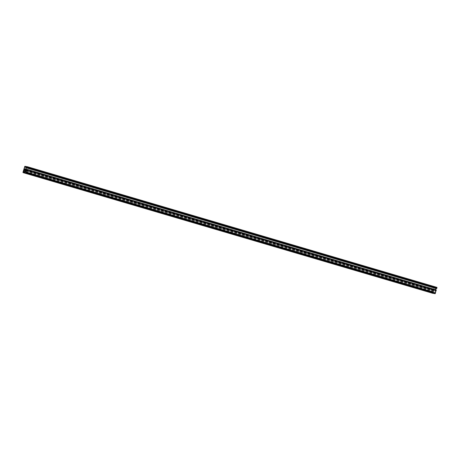 <?xml version="1.0" encoding="UTF-8"?>
<svg xmlns="http://www.w3.org/2000/svg" width="460" height="460" viewBox="0 0 460 460"><rect width="100%" height="100%" fill="white"/><g stroke="black" fill="none" stroke-linecap="round" stroke-linejoin="round"><path stroke-width="0.34" stroke-dasharray="2.3 1.72" d="M25.731 169.102L435.292 289.754L435.804 287.989L26.243 167.336M26.191 167.515L434.194 287.707L433.682 289.472L24.121 168.82M433.682 289.472L435.292 289.754M435.804 287.989L434.194 287.707M433.464 293.308L24.777 172.787L433.544 293.198L433.786 292.359L433.418 291.853L433.124 292.244L433.257 290.944L433.619 290.565L433.659 291.013L434.056 290.156L435.528 290.409L435.574 292.226L434.562 292.497L434.303 293.555M24.978 171.931L433.786 292.359M23.834 171.637L433.389 292.29M25.386 171.908L433.441 292.117M25.484 171.683L433.418 291.853M23.839 171.235L433.09 291.795M23.454 171.131L433.015 291.784M26.174 171.022L433.257 290.944M26.18 171.017L433.331 290.956M26.185 170.976L433.659 291.013M25.852 170.597L433.826 290.783M25.904 170.154L433.947 290.358M25.955 169.935L434.056 290.156M25.967 169.757L435.528 290.409M25.955 169.976L435.511 290.628M25.829 170.401L435.39 291.053M26.243 170.781L435.413 291.318M435.815 291.387L26.254 170.735L435.746 291.375M26.013 171.58L435.574 292.226M25.944 171.563L435.499 292.215M25.927 171.597L435.171 292.157M25.444 171.735L435.005 292.387M25.398 171.913L434.953 292.566M25.001 171.844L434.562 292.497M434.366 293.342L24.805 172.69L434.32 293.336M436.27 289.921L435.465 289.685M25.875 169.125L435.436 289.777M435.804 288.5L436.298 288.65M26.645 167.802L435.85 288.351M26.622 167.756L436.178 288.408M437 287.402L434.384 286.948L432.555 293.25M27.077 166.687L436.638 287.339M27.042 166.813L436.603 287.465M25.145 166.486L434.706 287.138M26.277 166.681L434.74 287.011M24.823 166.296L434.384 286.948M24.564 166.779L434.125 287.431M23.034 172.074L432.595 292.727M23.569 171.591L433.124 292.244M24.064 169.912L433.619 290.565M26.145 170.275L435.706 290.927M25.651 171.954L435.212 292.606"/><path stroke-width="0.69" d="M24.633 167.055L26.243 167.336L25.731 169.102L24.121 168.82L24.633 167.055L26.191 167.515M26.185 170.723L26.145 170.275L25.858 170.666L25.967 169.757L24.501 169.504L24.098 170.361L24.064 169.912L23.569 171.591L23.857 171.201L23.834 171.637L24.978 171.931M24.225 171.706L23.983 172.546L24.782 172.782L23.874 172.747L433.464 293.308M23.88 171.465L25.386 171.908M23.857 171.201L25.484 171.683M23.529 171.143L23.839 171.235M23.696 170.292L26.174 171.022M23.77 170.303L26.18 171.017M24.098 170.361L26.185 170.976M24.265 170.131L25.852 170.597M24.392 169.705L25.904 170.154M24.501 169.504L25.955 169.935M25.858 170.666L26.243 170.781M24.759 172.684L25.001 171.844L26.013 171.58L26.254 170.735M25.616 171.505L25.927 171.597M23.874 172.747L23 172.598L23.034 172.074L24.823 166.296L27.439 166.75L27.059 168.049L26.289 167.699L25.875 169.125L26.709 169.268L25.875 172.569L25.616 173.052L24.748 172.902L434.303 293.555L435.177 293.704L436.27 289.921L26.709 169.268L436.27 289.921M435.465 289.685L435.804 288.5M26.289 167.699L26.645 167.802M26.737 167.998L436.62 288.702L437 287.402L27.445 166.75M25.185 166.359L26.277 166.681M432.555 293.25L433.435 293.399M25.616 173.052L435.177 293.704M25.875 172.569L435.436 293.221M26.68 169.797L436.235 290.45M27.059 168.049L436.62 288.702M27.324 167.566L436.879 288.219M27.404 167.273L436.966 287.925M23 172.598L432.561 293.25L23 172.598M27.439 166.75L437 287.402"/></g></svg>

